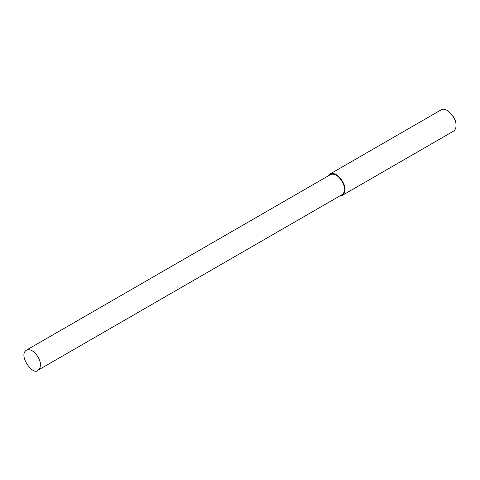<?xml version="1.0" encoding="UTF-8"?>
<svg xmlns="http://www.w3.org/2000/svg" width="480" height="480" viewBox="0 0 480 480"><rect width="100%" height="100%" fill="white"/><g stroke="black" fill="none" stroke-linecap="round" stroke-linejoin="round"><path stroke-width="0.72" d="M339.918 195.9L342.39 195.324L453.45 131.208C455.25 129.876 456.102 127.992 456 125.568L456 125.064C456.264 120.354 453.504 115.578 447.726 110.73L447.288 110.478C445.026 109.152 442.974 108.948 441.132 109.872L330.072 173.988L328.338 175.842M456 125.568C456.276 120.612 453.372 115.584 447.288 110.478M342.39 195.324C344.19 193.992 345.042 192.114 344.94 189.684C346.092 185.364 337.944 170.676 330.072 173.988M37.956 370.236L342.018 194.682C343.716 193.434 344.514 191.664 344.418 189.384C345.504 185.322 337.842 171.51 330.444 174.63L26.376 350.178C17.886 355.584 33.54 376.224 37.956 370.236C39.648 368.982 40.452 367.212 40.356 364.932C41.436 360.87 33.78 347.064 26.376 350.178"/></g></svg>

